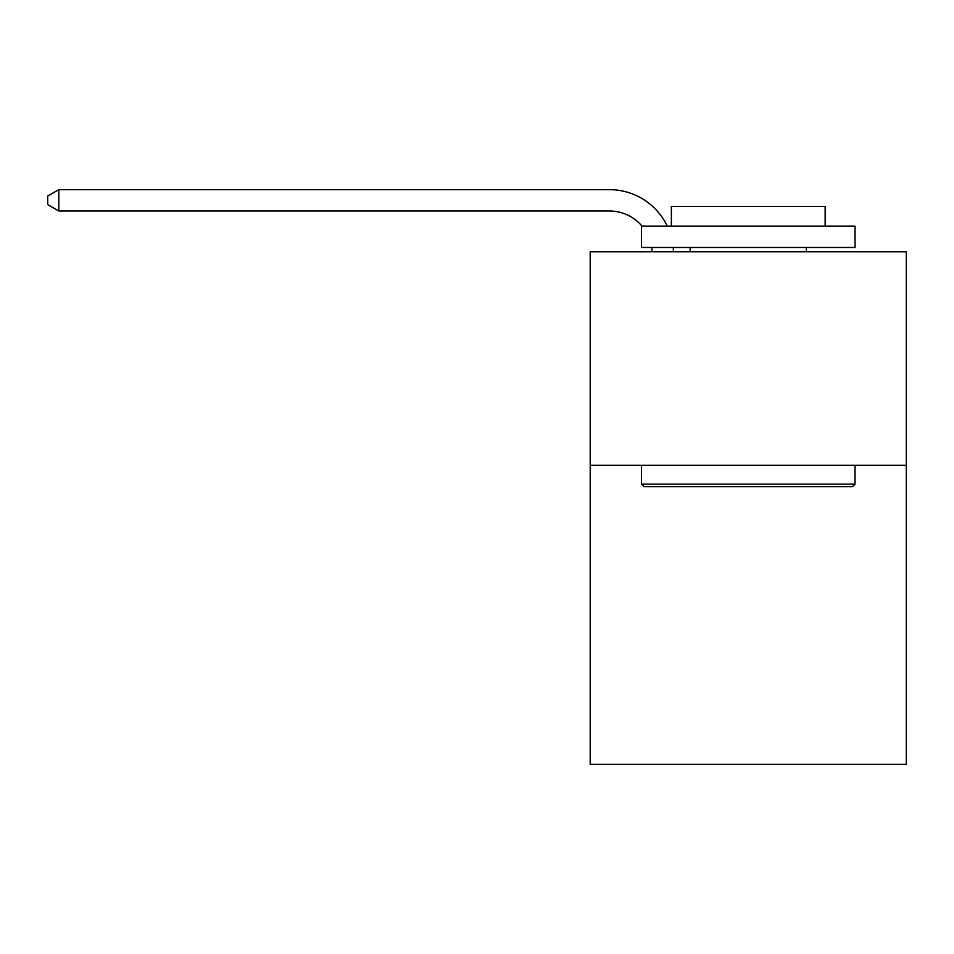 <?xml version="1.0" encoding="UTF-8"?>
<svg xmlns="http://www.w3.org/2000/svg" width="954" height="954" viewBox="0 0 954 954"><rect width="100%" height="100%" fill="white"/><g stroke="black" fill="none" stroke-linecap="round" stroke-linejoin="round"><path stroke-width="1.43" d="M906.3 465.337L906.3 764.357L590.204 764.357L590.204 251.761L906.3 251.761L906.3 465.337L590.204 465.337M652.095 251.761A42.715 42.715 0 0 0 651.677 247.48A42.715 42.715 0 0 1 652.095 251.761A42.715 42.715 0 0 0 651.677 247.48A42.715 42.715 0 0 1 652.095 251.761A42.715 42.715 0 0 0 651.677 247.48A42.715 42.715 0 0 1 652.095 251.761M609.415 211.001A42.715 42.715 0 0 1 642.03 226.122A42.715 42.715 0 0 0 609.415 211.001A42.715 42.715 0 0 1 642.03 226.122A42.715 42.715 0 0 0 609.415 211.001A42.715 42.715 0 0 1 642.03 226.122A42.715 42.715 0 0 0 609.415 211.001L58.802 211.001L47.7 204.597L47.7 196.059L58.802 189.643L609.415 189.643A64.073 64.073 0 0 1 667.251 226.122M644.022 486.695L641.458 484.131L855.034 484.131L852.482 486.695L644.022 486.695M855.034 226.122L855.034 247.48L641.458 247.48L641.458 226.122L855.034 226.122M671.366 226.122L671.366 206.481L825.138 206.481L825.138 226.122M855.034 465.337L855.034 484.131M641.458 465.337L641.458 484.131M806.345 247.48L806.345 251.761M690.159 247.48L690.159 251.761M58.802 211.001L58.802 189.643L609.415 189.643M673.19 247.48A64.073 64.073 0 0 1 673.464 251.761"/></g></svg>
